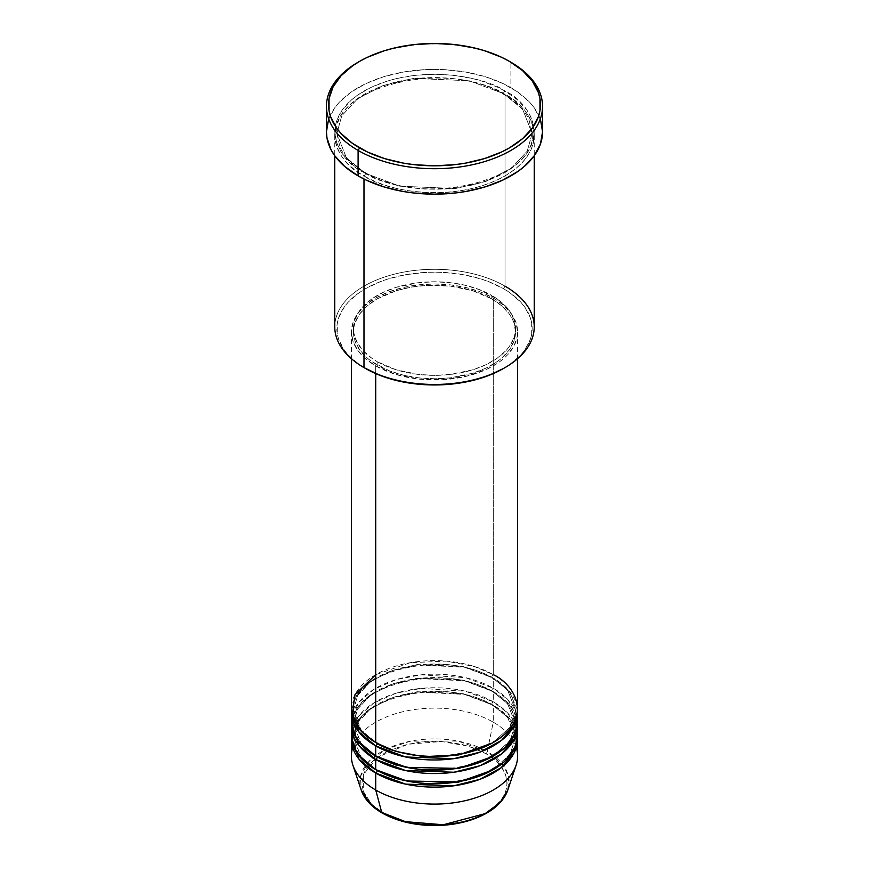 <?xml version="1.0" encoding="UTF-8"?>
<svg xmlns="http://www.w3.org/2000/svg" width="869" height="869" viewBox="0 0 869 869"><rect width="100%" height="100%" fill="white"/><g stroke="black" fill="none" stroke-linecap="round" stroke-linejoin="round"><path stroke-width="0.65" stroke-dasharray="4.34 3.26" d="M382.121 812.993A2.075 1.195 120 0 0 383.153 812.895C396.112 822.747 447.144 834.425 485.847 812.895C523.149 790.551 502.923 761.081 485.847 753.608A2.075 1.195 120 0 0 487.259 751.533L504.02 766.339L508.669 777.288L507.768 790.149A74.615 43.081 0 0 0 487.259 751.533L493.266 722.172A83.109 47.98 180 0 1 516.305 747.622M377.2 743.375A2.075 1.195 120 0 0 376.766 742.43A2.075 1.195 120 0 0 375.734 742.528A2.075 1.195 -60 0 1 376.766 742.43A2.075 1.195 -60 0 1 377.2 743.375L361.374 730.46L353.466 710.299L357.561 695.613L370.694 681.459L391.854 670.51L417.163 664.589L463.22 666.545L491.8 677.212A2.075 1.195 -60 0 1 493.266 674.67L474.463 666.523L446.253 661.103L410.298 662.699L375.734 674.67M377.2 756.953A2.075 1.195 120 0 0 376.766 755.997A2.075 1.195 120 0 0 375.734 756.106A2.075 1.195 -60 0 1 376.766 755.997A2.075 1.195 -60 0 1 377.2 756.953L361.374 744.027L353.466 723.866L357.561 709.191L370.694 695.026L391.854 684.088L417.163 678.168L463.22 680.123L491.8 690.79A2.075 1.195 -60 0 1 493.266 688.237L493.266 678.059A83.109 47.98 180 0 0 404.052 667.338A83.109 47.98 180 0 0 351.434 710.299L356.518 695.385L370.661 681.263L392.56 670.564L418.261 664.937L464.524 667.251L493.266 678.059A2.075 1.195 -60 0 1 492.234 678.168A2.075 1.195 -60 0 1 491.8 677.212L463.22 666.545L417.163 664.589L391.854 670.51L370.694 681.459L357.561 695.613L353.466 710.299L361.08 730.101L376.473 742.952M517.609 722.172A83.109 47.98 0 0 0 493.266 688.237L465.61 677.679L421.269 674.8L396.166 679.591L374.007 689.269L358.658 702.554L351.858 717.088M377.2 770.521A2.075 1.195 120 0 0 376.766 769.576A2.075 1.195 120 0 0 375.734 769.673A2.075 1.195 -60 0 1 376.766 769.576A2.075 1.195 -60 0 1 377.2 770.521L361.374 757.605L353.466 737.444L357.561 722.758L370.694 708.604L391.854 697.655L417.163 691.735L463.22 693.69L491.8 704.357A2.075 1.195 -60 0 1 493.266 701.815L493.266 691.637A83.109 47.98 180 0 0 404.052 680.916A83.109 47.98 180 0 0 351.434 723.866L356.518 708.963L370.661 694.842L392.56 684.131L418.261 678.504L464.524 680.818L493.266 691.637A2.075 1.195 -60 0 1 492.234 691.735A2.075 1.195 -60 0 1 491.8 690.79L463.22 680.123L417.163 678.168L391.854 684.088L370.694 695.026L357.561 709.191L353.466 723.866L361.08 743.668L376.473 756.53M517.609 735.75A83.109 47.98 0 0 0 493.266 701.815L465.61 691.246L421.269 688.367L396.166 693.169L374.007 702.847L358.658 716.121L351.858 730.655M517.609 756.106A83.109 47.98 0 0 0 493.266 722.172L493.266 705.204A83.109 47.98 180 0 0 404.052 694.483A83.109 47.98 180 0 0 351.434 737.444L356.518 722.53L370.661 708.409L392.56 697.709L418.261 692.082L464.524 694.396L493.266 705.204A2.075 1.195 -60 0 1 492.234 705.313A2.075 1.195 -60 0 1 491.8 704.357L463.22 693.69L417.163 691.735L391.854 697.655L370.694 708.604L357.561 722.758L353.466 737.444L361.08 757.247L376.473 770.097M534.239 326.874A99.739 57.582 0 0 0 505.019 286.162L503.553 288.704A97.654 56.387 0 0 0 365.447 288.704A97.654 56.387 0 0 0 365.447 368.445L359.006 364.339L348.371 355.149L344.276 350.153L338.714 339.573L337.313 334.098L337.313 323.051L338.714 317.576L344.276 306.996L348.371 301.999L359.006 292.81L365.447 288.704L380.242 281.697L388.465 278.851L406.149 274.615L424.93 272.464L434.5 272.193L444.07 272.464L462.851 274.615L480.535 278.851L488.758 281.697L503.553 288.704L509.994 292.81L520.629 301.999L524.724 306.996L530.286 317.576L531.687 323.051L531.687 334.098L530.286 339.573L524.724 350.153L520.629 355.149L509.994 364.339L503.553 368.445A97.654 56.387 0 0 0 503.553 288.704L505.019 286.162L505.019 94.449A2.075 1.195 -60 0 1 503.987 94.558A2.075 1.195 -60 0 1 503.553 93.602A2.075 1.195 -60 0 1 505.019 91.06C487.227 77.515 417.142 61.482 363.981 91.06C312.742 121.747 340.518 162.221 363.981 172.496A2.075 1.195 -60 0 1 365.013 172.388A2.075 1.195 -60 0 1 365.447 173.344L346.373 157.767L336.846 133.468L341.778 115.783L357.604 98.718L383.11 85.531L413.611 78.395L469.119 80.752L503.553 93.602L469.119 80.752L413.611 78.395L383.11 85.531L357.604 98.718L341.778 115.783L336.846 133.468L346.373 157.767L365.447 173.344A2.075 1.195 -60 0 1 363.981 175.886C340.518 165.61 312.742 125.147 363.981 94.449C417.142 64.871 487.227 80.904 505.019 94.449A99.739 57.582 180 0 1 534.239 135.173A99.739 57.582 180 0 1 472.671 188.367A99.739 57.582 180 0 1 363.981 175.886L363.981 179.036L363.981 175.886A99.739 57.582 180 0 1 334.761 135.173A99.739 57.582 180 0 1 396.329 81.968A99.739 57.582 180 0 1 505.019 94.449L505.019 286.162A99.739 57.582 0 0 0 396.329 273.681A99.739 57.582 0 0 0 334.761 326.874M517.609 708.604A83.109 47.98 0 0 0 493.266 674.67A2.075 1.195 120 0 0 491.8 677.212L507.626 690.138L515.534 710.299L510.027 727.255L492.527 742.952L510.027 727.255L515.534 710.299L507.626 690.138L491.8 677.212A2.075 1.195 120 0 0 492.234 678.168A2.075 1.195 120 0 0 493.266 678.059A83.109 47.98 180 0 1 517.566 710.299L508.995 690.714L493.266 678.059L493.266 688.237A83.109 47.98 0 0 0 402.695 677.842A83.109 47.98 0 0 0 351.391 722.172M375.734 365.892L375.734 373.605L375.734 365.892L395.319 374.289L418.282 379.025L442.647 379.72L466.305 376.299L487.227 369.064L498.752 362.406L503.607 358.625L507.8 354.585L514.035 345.895L517.218 336.672L517.609 331.969A83.109 47.98 180 0 1 466.305 376.299A83.109 47.98 180 0 1 375.734 365.892A83.109 47.98 180 0 1 351.391 331.969L352.988 341.332L357.713 350.326L365.393 358.625L375.734 365.892M493.266 298.034A83.109 47.98 180 0 1 517.609 331.969L516.012 322.605L511.287 313.6L503.607 305.312L493.266 298.034L480.676 292.071L466.305 287.639L450.718 284.902L434.5 283.978L418.282 284.902L402.695 287.639L388.324 292.071L375.734 298.034L365.393 305.312L357.713 313.6L352.988 322.605L351.391 331.969A83.109 47.98 180 0 1 402.695 287.639A83.109 47.98 180 0 1 493.266 298.034L493.266 674.67L493.266 298.034M377.2 361.656L377.2 365.045A81.034 46.785 0 0 0 465.512 375.191A81.034 46.785 0 0 0 515.534 331.969A81.034 46.785 0 0 0 491.8 298.882L491.8 295.493A81.034 46.785 180 0 1 515.534 328.569A81.034 46.785 180 0 1 465.512 371.802A81.034 46.785 180 0 1 377.2 361.656L396.297 369.836L418.695 374.463L434.5 375.365L450.305 374.463L472.703 369.836L485.912 364.741L497.144 358.256L505.964 350.631L509.364 346.481L513.981 337.704L515.143 333.164L515.534 328.569L513.981 319.444L509.364 310.667L505.964 306.518L497.144 298.893L479.525 289.67L465.512 285.347L450.305 282.686L434.5 281.784L418.695 282.686L396.297 287.313L383.088 292.408L371.856 298.893L363.036 306.518L359.636 310.667L355.019 319.444L353.466 328.569L353.857 333.164L356.953 342.158L363.036 350.631L371.856 358.256L377.2 361.656A81.034 46.785 180 0 1 353.466 328.569A81.034 46.785 180 0 1 403.488 285.347A81.034 46.785 180 0 1 491.8 295.493L491.8 298.882A81.034 46.785 0 0 0 403.488 288.747A81.034 46.785 0 0 0 353.466 331.969A81.034 46.785 0 0 0 377.2 365.045L377.2 361.656M542.549 131.773A108.049 62.383 0 0 0 510.896 87.671L510.896 62.22L510.896 87.671A108.049 62.383 0 0 0 393.157 74.147A108.049 62.383 0 0 0 326.451 131.773M517.142 717.088L507.93 699.697L493.266 688.237A2.075 1.195 120 0 0 491.8 690.79L507.626 703.705L515.534 723.866L510.027 740.822L492.527 756.53L510.027 740.822L515.534 723.866L507.626 703.705L491.8 690.79A2.075 1.195 120 0 0 492.234 691.735A2.075 1.195 120 0 0 493.266 691.637L493.266 701.815A2.075 1.195 120 0 0 491.8 704.357L507.626 717.283L515.534 737.444L510.027 754.401L492.527 770.097L510.027 754.401L515.534 737.444L507.626 717.283L491.8 704.357A2.075 1.195 120 0 0 492.234 705.313A2.075 1.195 120 0 0 493.266 705.204A83.109 47.98 180 0 1 517.566 737.444L508.995 717.859L493.266 705.204L493.266 722.172A83.109 47.98 0 0 0 402.695 711.776A83.109 47.98 0 0 0 351.391 756.106M493.266 691.637A83.109 47.98 180 0 1 517.566 723.866L508.995 704.292L493.266 691.637M517.142 730.655L507.93 713.275L493.266 701.815A83.109 47.98 0 0 0 402.695 691.409A83.109 47.98 0 0 0 351.391 735.75M352.695 747.622A83.109 47.98 180 0 1 409.636 710.321A83.109 47.98 180 0 1 493.266 722.172L487.259 751.533A74.615 43.081 0 0 0 399.512 743.94A74.615 43.081 0 0 0 361.232 790.149L360.516 776.365L368.706 761.668L386.488 749.013L410.7 741.159L458.017 741.105L487.259 751.533A2.075 1.195 -60 0 1 485.847 753.608L474.843 748.394L462.286 744.516L448.665 742.137L434.5 741.322L420.335 742.137L406.714 744.516L388.432 750.838M387.194 751.446L374.126 759.962L370.466 763.482L365.013 771.075L363.285 775.072L361.884 783.251L363.285 791.431L367.413 799.295L374.126 806.541L378.373 809.843L394.157 818.109L406.714 821.976M441.615 824.963L448.665 824.366M462.286 821.976L474.843 818.109L485.847 812.895L494.874 806.541L501.587 799.295L503.987 795.417L505.715 791.431L507.116 783.251L505.715 775.072L501.587 767.208L498.534 763.482L490.627 756.649L485.847 753.608L468.228 746.123L441.419 741.518L407.757 744.277L377.624 757.192M358.843 61.797A108.049 62.383 180 0 1 510.896 62.22A108.049 62.383 0 0 0 358.093 62.22M328.525 119.607L334.674 107.908L339.214 102.368L350.978 92.201L365.958 83.554L383.566 76.765L403.14 72.084L423.909 69.694L434.5 69.39L445.091 69.694L465.86 72.084L485.434 76.765L503.042 83.554L518.022 92.201L529.786 102.368L534.326 107.908L540.475 119.607M505.019 91.06L497.774 87.269L481.513 80.991L472.671 78.579L453.955 75.299L434.5 74.191L415.045 75.299L396.329 78.579L387.487 80.991L371.226 87.269L357.409 95.242L351.576 99.783L342.353 109.744L336.683 120.541L335.249 126.135L334.761 131.773L336.683 143.005L342.353 153.813L351.576 163.763L357.409 168.304L371.226 176.288L379.09 179.655L396.329 184.978L405.551 186.878L424.724 189.084L444.276 189.084L463.449 186.878L481.513 182.555L489.91 179.655L505.019 172.496L517.424 163.763L526.647 153.813L532.317 143.005L534.239 131.773L532.317 120.541L529.938 115.056L526.647 109.744L517.424 99.783L505.019 91.06A2.075 1.195 120 0 0 503.553 93.602A2.075 1.195 120 0 0 503.987 94.558A2.075 1.195 120 0 0 505.019 94.449C528.482 104.725 556.258 145.188 505.019 175.886C451.858 205.464 381.773 189.431 363.981 175.886A2.075 1.195 120 0 0 365.447 173.344L399.881 186.194L455.389 188.551L485.89 181.415L511.396 168.228L527.222 151.163L532.154 133.468L522.627 109.168L503.553 93.602L522.627 109.168L532.154 133.468L527.222 151.163L511.396 168.228L485.89 181.415L455.389 188.551L399.881 186.194L365.447 173.344A2.075 1.195 120 0 0 365.013 172.388A2.075 1.195 120 0 0 363.981 172.496C381.773 186.042 451.858 202.075 505.019 172.496C556.258 141.799 528.482 101.336 505.019 91.06M491.8 298.882L501.88 305.975L509.364 314.067L512.047 318.391L513.981 322.844L515.534 331.969L513.981 341.093L509.364 349.87L501.88 357.963L497.144 361.645L485.912 368.13L472.703 373.225L450.305 377.852L434.5 378.754L418.695 377.852L403.488 375.191L389.475 370.867L371.856 361.645L367.12 357.963L359.636 349.87L355.019 341.093L353.466 331.969L353.857 327.385L355.019 322.844L359.636 314.067L367.12 305.975L377.2 298.882L396.297 290.702L410.972 287.194L426.56 285.412L450.305 286.086L472.703 290.702L491.8 298.882M493.266 674.67A83.109 47.98 0 0 0 402.695 664.264A83.109 47.98 0 0 0 351.391 708.604M365.447 368.445L363.981 367.598A99.739 57.582 180 0 1 363.981 286.162A99.739 57.582 180 0 1 505.019 286.162M377.113 757.562L363.448 774.616L363.22 791.235L371.541 804.14L383.153 812.895M376.766 742.43C366.609 736.477 359.712 729.591 356.073 721.77L353.466 710.299C349.012 671.813 445.721 647.937 492.234 678.168C502.325 684.077 509.201 690.909 512.862 698.676L515.534 710.299C519.988 748.774 423.279 772.66 376.766 742.43M376.766 755.997C366.609 750.056 359.712 743.169 356.073 735.348L353.466 723.866C349.012 685.391 445.721 661.505 492.234 691.735C502.325 697.644 509.201 704.487 512.862 712.254L515.534 723.866C519.988 762.352 423.279 786.228 376.766 755.997M376.766 769.576C366.609 763.623 359.712 756.736 356.073 748.915L353.466 737.444C349.012 698.958 445.721 675.083 492.234 705.313C502.325 711.222 509.201 718.055 512.862 725.821L515.534 737.444C519.988 775.919 423.279 799.806 376.766 769.576M365.013 172.388C352.923 165.316 344.645 157.104 340.17 147.763L336.846 133.468C331.621 86.77 447.959 58.201 503.987 94.558C516.153 101.673 524.463 109.939 528.906 119.357L532.154 133.468C537.379 180.176 421.041 208.745 365.013 172.388M517.609 331.969L517.609 358.712M515.534 328.569L515.534 331.969M534.239 135.173L534.239 155.768M334.761 135.173L334.761 155.768M353.466 328.569L353.466 331.969M351.391 331.969L351.391 358.712"/><path stroke-width="1.3" d="M516.305 747.622A83.109 47.98 180 0 1 516.11 765.198L507.768 790.149L499.947 802.684L485.098 813.656L443.277 824.768L405.454 821.672L381.741 812.45A2.075 1.195 120 0 0 382.121 812.993A2.075 1.195 -60 0 1 381.741 812.45A74.615 43.081 0 0 0 456.366 823.182A74.615 43.081 0 0 0 507.768 790.149C502.706 803.608 490.214 813.623 470.292 820.206C459.223 823.714 447.394 825.496 434.804 825.55C414.426 825.431 396.861 821.248 382.121 812.993C371.335 806.725 364.383 799.111 361.232 790.149A74.615 43.081 0 0 0 381.741 812.45L375.734 790.03L381.741 812.45L369.792 803.445L361.232 790.149L352.89 765.198A83.109 47.98 180 0 1 352.695 747.622M375.734 674.67L354.986 694.624L352.227 715.383L361.623 731.676L375.734 742.528A83.109 47.98 0 0 0 466.305 752.934A83.109 47.98 0 0 0 517.609 708.604L517.609 358.712M376.473 742.952L377.2 743.375A2.075 1.195 -60 0 1 375.734 745.928L359.016 732.078L351.434 710.299A83.109 47.98 180 0 0 351.391 711.993L351.391 722.172A83.109 47.98 0 0 0 375.734 756.106A83.109 47.98 0 0 0 466.305 766.501A83.109 47.98 0 0 0 517.609 722.172L517.609 711.993A83.109 47.98 180 0 1 466.305 756.323A83.109 47.98 180 0 1 375.734 745.928L375.734 756.106L375.734 745.928A83.109 47.98 180 0 1 351.391 711.993M351.858 717.088L352.521 730.079L358.093 741.051L375.734 756.106L406.801 767.414L457.051 768.359L483.675 760.853L504.498 748.035L515.697 732.415L517.142 717.088M376.473 756.53L377.2 756.953A2.075 1.195 -60 0 1 375.734 759.495L359.016 745.645L351.434 723.866A83.109 47.98 180 0 0 351.391 725.561L351.391 735.75A83.109 47.98 0 0 0 375.734 769.673A83.109 47.98 0 0 0 466.305 780.08A83.109 47.98 0 0 0 517.609 735.75L517.609 725.561A83.109 47.98 180 0 1 466.305 769.901A83.109 47.98 180 0 1 375.734 759.495L375.734 769.673L375.734 759.495A83.109 47.98 180 0 1 351.391 725.561M351.858 730.655L352.521 743.658L358.093 754.618L375.734 769.673L406.801 780.992L457.051 781.926L483.675 774.431L504.498 761.613L515.697 745.982L517.142 730.655M376.473 770.097L377.2 770.521A2.075 1.195 -60 0 1 375.734 773.073L359.016 759.224L351.434 737.444A83.109 47.98 180 0 0 351.391 739.139L351.391 756.106A83.109 47.98 0 0 0 375.734 790.03A83.109 47.98 0 0 0 466.305 800.436A83.109 47.98 0 0 0 517.609 756.106L517.609 739.139A83.109 47.98 180 0 1 466.305 783.469A83.109 47.98 180 0 1 375.734 773.073L375.734 790.03L375.734 773.073A83.109 47.98 180 0 1 351.391 739.139M505.019 286.162A99.739 57.582 180 0 1 505.019 367.598A99.739 57.582 180 0 1 363.981 367.598L365.447 368.445A97.654 56.387 0 0 0 503.553 368.445L488.758 375.451L471.867 380.665L453.553 383.87L434.5 384.956L415.447 383.87L397.133 380.665L380.242 375.451L363.981 367.598A99.739 57.582 0 0 0 472.671 380.079A99.739 57.582 0 0 0 534.239 326.874L534.239 155.768M359.57 61.373L358.093 62.22A108.049 62.383 0 0 0 358.104 150.435L359.57 147.893A105.964 61.178 180 0 1 359.57 61.373A105.964 61.178 180 0 1 509.43 61.373L501.728 57.332L484.457 50.674L475.05 48.11L455.171 44.623L434.5 43.45L413.829 44.623L393.95 48.11L384.543 50.674L367.272 57.332L359.57 61.373L352.586 65.816L341.039 75.788L333.099 86.867L329.036 98.631L329.036 110.624L330.568 116.565L336.596 128.047L341.039 133.468L352.586 143.439L367.272 151.923L384.543 158.593L403.737 163.176L413.829 164.632L434.5 165.816L455.171 164.632L465.263 163.176L484.457 158.593L501.728 151.923L509.43 147.893L522.606 138.616L532.404 128.047L538.432 116.565L539.964 110.624L539.964 98.631L538.432 92.69L532.404 81.219L522.606 70.639L509.43 61.373A105.964 61.178 180 0 1 509.43 147.893A105.964 61.178 180 0 1 359.57 147.893L358.104 150.435A108.049 62.383 0 0 0 510.896 150.435A108.049 62.383 0 0 0 510.907 62.22A108.049 62.383 0 0 0 510.896 62.22A108.049 62.383 180 0 1 542.549 106.322A108.049 62.383 180 0 1 475.843 163.959A108.049 62.383 180 0 1 358.104 150.435L358.104 175.886A108.049 62.383 0 0 0 475.843 189.409A108.049 62.383 0 0 0 542.549 131.773L540.475 143.95L534.326 155.649L524.333 166.435L518.022 171.345L503.042 179.992L485.434 186.792L465.86 191.473L455.584 192.961L434.5 194.156L413.416 192.961L403.14 191.473L383.566 186.792L365.958 179.992L358.104 175.886L358.104 150.435A108.049 62.383 180 0 1 326.451 106.322A108.049 62.383 180 0 1 358.843 61.797M377.2 743.375L395.677 751.359L423.453 756.649L458.789 754.933L492.527 742.952L458.789 754.933L423.453 756.649L395.677 751.359L377.2 743.375A2.075 1.195 120 0 1 375.734 745.928L405.617 756.986L453.835 758.659L480.046 752.13L501.511 740.377L514.263 725.474L517.566 710.299A83.109 47.98 180 0 1 517.609 711.993M375.734 373.605L375.734 742.528L375.734 373.605M363.981 179.036L363.981 367.598L363.981 179.036M516.11 765.198A83.109 47.98 180 0 1 458.854 801.978A83.109 47.98 180 0 1 375.734 790.03A83.109 47.98 180 0 1 352.89 765.198M377.2 770.521L395.677 778.505L423.453 783.795L458.789 782.078L492.527 770.097L458.789 782.078L423.453 783.795L395.677 778.505L377.2 770.521A2.075 1.195 120 0 1 375.734 773.073L405.617 784.131L453.835 785.804L480.046 779.276L501.511 767.523L514.263 752.619L517.566 737.444A83.109 47.98 180 0 1 517.609 739.139M377.2 756.953L395.677 764.937L423.453 770.216L458.789 768.5L492.527 756.53L458.789 768.5L423.453 770.216L395.677 764.937L377.2 756.953A2.075 1.195 120 0 1 375.734 759.495L405.617 770.553L453.835 772.237L480.046 765.708L501.511 753.955L514.263 739.041L517.566 723.866A83.109 47.98 180 0 1 517.609 725.561M405.91 821.781L420.335 824.366L441.615 824.963M448.665 824.366L462.286 821.976M388.432 750.838L387.194 751.446M326.451 106.322L326.451 131.773A108.049 62.383 0 0 0 358.104 175.886L344.667 166.435L334.674 155.649L331.111 149.881L326.972 137.889L326.451 131.773L328.525 119.607M540.475 119.607L542.549 131.773L542.549 106.322M334.761 155.768L334.761 326.874A99.739 57.582 0 0 0 363.981 367.598L363.981 367.598M351.391 358.712L351.391 708.604A83.109 47.98 0 0 0 375.734 742.528C390.561 753.814 448.969 767.186 493.266 742.528C535.967 716.958 512.819 683.23 493.266 674.67M383.153 812.895A2.075 1.195 -60 0 1 382.121 812.993M505.019 367.598L503.553 368.445M510.907 62.22L509.43 61.373"/></g></svg>
